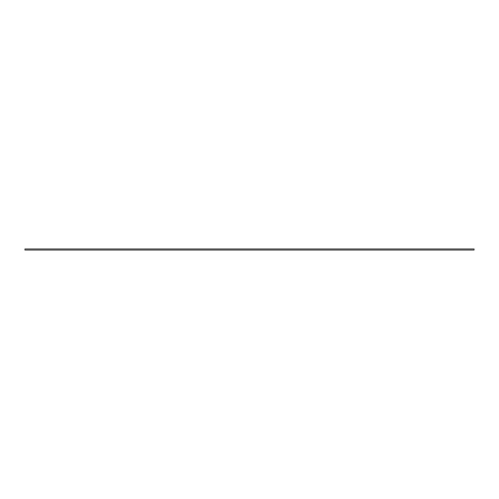 <?xml version="1.0" encoding="UTF-8"?>
<svg xmlns="http://www.w3.org/2000/svg" width="499" height="499" viewBox="0 0 499 499"><rect width="100%" height="100%" fill="white"/><g stroke="black" fill="none" stroke-linecap="round" stroke-linejoin="round"><path stroke-width="0.75" d="M474.05 249.5L474.05 250.024L24.95 250.024L24.95 248.976L474.05 248.976L474.05 249.5"/></g></svg>
